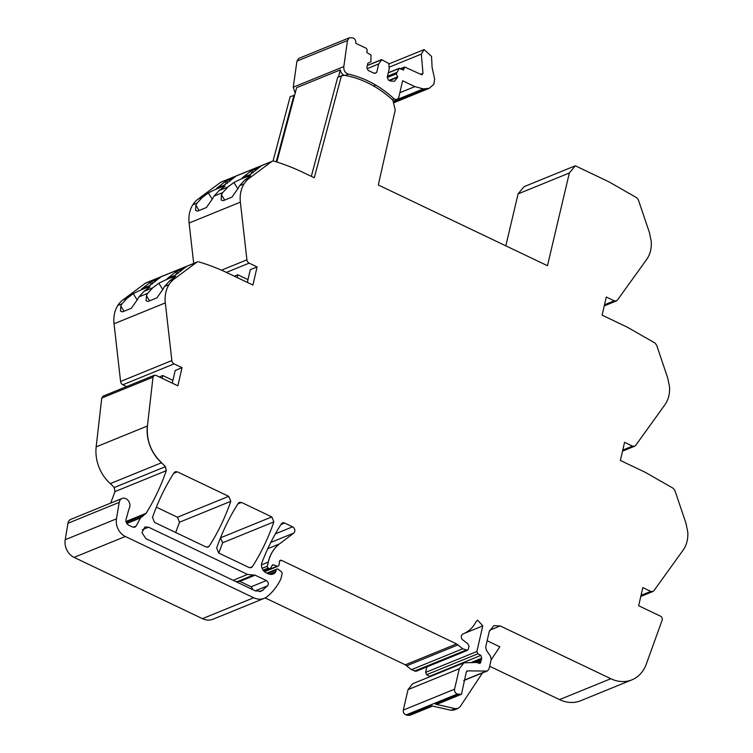 <?xml version="1.0" encoding="UTF-8"?>
<svg xmlns="http://www.w3.org/2000/svg" width="753" height="753" viewBox="0 0 753 753"><rect width="100%" height="100%" fill="white"/><g stroke="black" fill="none" stroke-linecap="round" stroke-linejoin="round"><path stroke-width="1.13" d="M482.494 672.918L460.224 706.549L457.984 708.413L455 708.629L435.432 704.149L437.672 703.989L461.457 694.294L457.363 694.031C455.254 693.212 454.323 691.593 454.577 689.183L459.302 668.702L463.952 662.828L476.63 662.471L480.028 663.497L480.838 661.896L481.694 658.197L480.894 655.383L477.891 653.802L476.865 651.514L482.786 625.875L477.647 620.18L476.103 621.649C473.035 627.588 468.648 631.701 462.935 633.988L462.907 634.007M457.984 708.413L453.974 710.051L450.991 710.267L431.422 705.787L407.957 715.35L410.187 715.19L432.608 706.05M491.116 659.91L499.813 646.789L487.125 640.728M467.227 670.876L486.542 671.064L487.483 670.885L489.036 668.928L491.191 659.572L490.514 656.258L486.382 650.206L485.704 646.893L489.262 631.485L493.912 625.611L500.256 625.95L610.805 678.707A36.172 28.972 67.8 0 0 631.927 679.837A36.172 28.972 67.8 0 0 646.309 664.099L662.141 620.18A2.899 2.315 67.8 0 0 660.494 616.17L638.638 605.741L642.827 587.604L650.771 591.406L641.029 595.369M489.657 666.254L559.535 699.612A36.172 28.972 67.8 0 0 580.667 700.732L631.927 679.837M311.328 176.362L337.73 77.211L343.933 75.215A106.352 85.183 67.8 0 1 392.906 100.215L395.221 110.023L378.307 184.974L547.459 265.705L569.343 173.002L575.301 165.782L608.932 181.831L636.774 197.757L638.375 199.912L649.491 232.762L651.27 241.647C651.665 248.584 650.121 254.523 646.648 259.484L617.422 300.089L616.359 300.936L614.25 300.824L606.297 297.03L602.118 315.159L627.193 327.122L655.035 343.048L656.635 345.203L667.751 378.053L669.53 386.938C669.925 393.875 668.382 399.815 664.908 404.775L635.683 445.381L634.619 446.228L632.511 446.115L624.566 442.312L620.378 460.45L645.453 472.413L673.295 488.339L674.895 490.495L686.011 523.344L687.79 532.23C688.186 539.167 686.651 545.106 683.169 550.067L653.943 590.672L652.879 591.519L650.771 591.406M524.032 186.678L544.344 178.405L524.032 186.678L518.083 193.898L569.343 173.002M575.301 165.782L544.344 178.405M505.818 245.836L518.083 193.898M294.583 95.33L290.197 96.582L273.028 161.057M276.21 161.848L294.009 95.029M197.945 199.187A29.028 23.249 67.8 0 0 192.824 204.778L197.154 203.009L202.275 197.418L197.945 199.187L220.516 182.414A3.652 2.927 67.8 0 1 221.034 182.122L272.294 161.227A3.652 2.927 67.8 0 1 273.97 161.161A235.275 188.438 67.8 0 1 302.894 172.343L314.274 177.764L341.457 75.686M272.294 161.227A3.652 2.927 67.8 0 0 271.786 161.509L249.215 178.292A29.028 23.249 67.8 0 0 244.085 183.873A28.943 23.183 67.8 0 0 240.376 202.143L246.918 259.823A3.624 2.899 67.8 0 0 249.149 263.136L257.102 266.929L250.278 269.706L247.351 282.403M202.275 197.418L208.336 192.919A43.41 5.252 -31.6 0 1 225.062 186.142L219.123 190.556L214.003 196.138L222.747 192.58L227.867 186.989L233.929 182.49L237.882 188.918M249.215 178.292L244.716 180.118L250.655 175.713A43.41 5.252 -31.6 0 0 233.929 182.49M250.702 171.223L260.98 166.244L249.281 175.035A21.705 2.626 -31.6 0 0 242.259 177.896L250.702 171.223L251.831 173.058L253.281 172.465M225.109 181.652L216.666 188.325A21.705 2.626 -31.6 0 1 223.688 185.464L235.388 176.673L225.109 181.652L226.239 183.487L227.688 182.894M214.003 196.138A28.943 23.183 67.8 0 0 212.732 198.444L206.435 207.508L197.606 211.104L195.554 210.426L195.884 205.305L199.074 210.511M197.154 203.009A28.943 23.183 67.8 0 0 195.884 205.305M192.824 204.778A28.943 23.183 67.8 0 0 189.107 223.039L240.376 202.143M244.716 180.118L239.595 185.709A28.943 23.183 67.8 0 0 238.325 188.005L232.028 197.079L223.199 200.674L221.147 199.987L221.476 194.876L224.667 200.072M222.747 192.58A28.943 23.183 67.8 0 0 221.476 194.876M193.69 263.418L189.107 223.039M247.991 279.617L237.844 274.779L234.352 276.2M122.88 299.939A29.028 23.249 67.8 0 0 117.76 305.52L122.09 303.76L127.219 298.169L122.88 299.939L145.461 283.156A3.652 2.927 67.8 0 1 145.969 282.874L197.23 261.978A3.652 2.927 67.8 0 1 198.905 261.912A235.275 188.438 67.8 0 1 227.83 273.085L252.914 285.058L257.102 266.929M197.23 261.978A3.652 2.927 67.8 0 0 196.721 262.26L174.15 279.034A29.028 23.249 67.8 0 0 169.03 284.625A28.943 23.183 67.8 0 0 165.312 302.894L171.853 360.565A3.624 2.899 67.8 0 0 174.084 363.878L182.038 367.68L175.214 370.457L172.286 383.145M127.219 298.169L133.272 293.67A43.41 5.252 -31.6 0 1 149.998 286.893L144.068 291.298L138.938 296.889L147.682 293.322L152.812 287.731L158.864 283.232L162.817 289.66M174.15 279.034L169.66 280.869L175.59 276.455A43.41 5.252 -31.6 0 0 158.864 283.232M175.637 271.965L185.916 266.995L174.216 275.777A21.705 2.626 -31.6 0 0 167.194 278.648L175.637 271.965L176.767 273.8L178.226 273.207M150.045 282.403L141.602 289.077A21.705 2.626 -31.6 0 1 148.623 286.215L160.323 277.424L150.045 282.403L151.174 284.239L152.633 283.646M138.938 296.889A28.943 23.183 67.8 0 0 137.667 299.186L131.37 308.259L122.551 311.855L120.489 311.168L120.819 306.057L124.019 311.253M122.09 303.76A28.943 23.183 67.8 0 0 120.819 306.057M117.76 305.52A28.943 23.183 67.8 0 0 114.042 323.79L165.312 302.894M169.66 280.869L164.531 286.46A28.943 23.183 67.8 0 0 163.26 288.757L156.963 297.821L148.143 301.426L146.082 300.739L146.411 295.628L149.612 300.824M147.682 293.322A28.943 23.183 67.8 0 0 146.411 295.628M171.853 360.565L120.584 381.47L114.042 323.79M120.584 381.47A3.624 2.899 67.8 0 0 122.824 384.783L126.589 386.581M172.926 380.369L162.78 375.521L159.297 376.952M126.259 522.46L143.315 515.523L146.12 513.292C154.252 500.171 160.982 485.967 166.281 470.681L165.425 466.662L161.584 462.719C151.061 452.638 146.346 440.401 147.428 425.982L153 377.168L154.299 375.286L155.993 375.371L177.849 385.809L182.038 367.68M154.299 375.286L103.029 396.182L101.74 398.073L96.168 446.877A36.182 28.981 67.8 0 0 110.315 483.614L161.584 462.719M114.164 487.558L165.349 466.691L166.206 470.719L115.021 491.577L114.164 487.558A36.2 29 67.8 0 0 113.374 486.654A36.2 29 67.8 0 0 110.315 483.614M115.021 491.577L110.663 503.108M133.177 527.269L136.152 526.055L134.891 527.222L132.782 527.109L128.612 525.114C126.542 523.872 125.676 522.017 126.015 519.561L129.008 508.84A6.513 5.215 67.8 0 0 128.612 501.093A6.513 5.215 67.8 0 0 122.08 498.458L70.82 519.354A6.513 5.215 67.8 0 0 67.949 523.269L65.21 539.732A14.467 11.587 67.8 0 0 74.058 557.38L202.435 618.655A18.091 14.486 67.8 0 0 212.995 619.22L264.265 598.324A18.091 14.486 67.8 0 0 267.268 596.536A68.909 55.195 67.8 0 0 280.775 579.151A3.624 2.899 67.8 0 0 281.01 578.464L282.121 573.664A1.45 1.158 67.8 0 0 281.547 571.998L278.356 569.343A1.807 1.45 67.8 0 0 276.163 570.03L275.786 571.64A1.817 1.459 67.8 0 1 275.494 572.252A8.688 6.956 67.8 0 1 273.179 573.993A8.688 6.956 67.8 0 1 268.106 573.73L266.025 572.732A7.238 5.798 67.8 0 1 261.95 562.604A253.516 203.056 67.8 0 1 281.368 523.881A3.624 2.899 67.8 0 1 282.507 522.911A3.624 2.899 67.8 0 1 284.615 523.024L292.578 526.827A3.614 2.899 67.8 0 1 294.771 529.848A3.614 2.899 67.8 0 1 293.736 533.105L279.495 543.92A39.928 31.974 67.8 0 0 270.656 555.177A39.843 31.908 67.8 0 0 268.313 562.105L267.371 566.181A1.45 1.158 67.8 0 0 268.237 568.035L269.094 568.449A1.807 1.45 67.8 0 0 270.779 567.922L272.097 565.456A1.807 1.45 67.8 0 1 273.65 564.882L277.189 566.19A1.807 1.45 67.8 0 0 278.892 565.221L279.297 563.451A3.633 2.908 67.8 0 0 279.372 562.237A2.174 1.741 67.8 0 1 281.453 560.326L456.582 643.919L405.321 664.814L411.477 669.671L416.258 671.224L467.528 650.328L462.747 648.766L456.582 643.919M122.08 498.458A6.513 5.215 67.8 0 0 119.209 502.373L116.47 518.836A14.467 11.587 67.8 0 0 125.318 536.484L253.705 597.76A18.091 14.486 67.8 0 0 264.265 598.324M279.57 561.098L281.453 560.326M154.572 522.413L206.011 546.97L208.129 547.073L209.278 546.104C218.022 532.39 225.185 517.462 230.785 501.31L228.714 496.34L177.379 471.839L175.261 471.726L174.122 472.696C165.34 486.382 158.13 501.291 152.501 517.433L154.572 522.413M156.36 507.174L177.444 517.236L179.515 522.215L175.684 532.484M220.516 537.793L222.615 542.781L218.775 553.06M218.728 553.031L249.111 567.536L251.229 567.649L252.368 566.67C261.112 552.956 268.284 538.028 273.876 521.885L271.805 516.906L241.525 502.449L239.407 502.345L238.268 503.305C229.486 517 222.286 531.919 216.657 548.052L218.728 553.031M136.152 526.055L140.463 517.979L126.824 523.542M143.663 515.4L140.463 517.979M148.576 527.204L144.84 527.006L141.959 532.653L145.931 538.668L255.295 590.87L261.357 591.19L267.701 585.759C268.859 583.754 268.426 582.022 266.402 580.563L255.116 575.179L247.521 574.426L148.576 527.204L142.298 529.764M235.727 581.523L239.878 581.391L251.154 586.775L253.121 589.834M208.336 192.919L212.29 199.347M252.208 170.611L253.328 172.428M254.561 168.86L255.681 170.686M228.968 179.289L230.089 181.115M226.615 181.04L227.735 182.866M237.204 277.556L237.844 274.779M133.272 293.67L137.225 300.099M177.143 271.353L178.263 273.179M179.496 269.602L180.616 271.428M153.904 280.041L155.024 281.867M151.551 281.791L152.671 283.608M162.14 378.307L162.78 375.521M462.813 634.045L462.935 633.988C461.052 635.184 460.78 636.972 462.107 639.382L467.782 643.721L469.053 646.102L468.3 649.35L466.86 650.394L415.59 671.29M430.095 676.636L426.631 674.697L425.605 672.41L426.876 666.894M457.363 694.031L406.102 714.926C403.985 714.098 403.053 712.489 403.307 710.079L408.032 689.607L412.691 683.733L463.952 662.828M466.756 671.187L467.792 670.763L466.295 672.043L461.457 694.294M265.15 597.92L405.321 664.814M406.102 714.926L407.957 715.35M226.239 183.487L226.004 183.666A2.532 2.024 67.8 0 0 225.326 184.654M151.174 284.239L150.939 284.408A2.532 2.024 67.8 0 0 150.261 285.406M251.831 173.058L251.596 173.228A2.532 2.024 67.8 0 0 250.918 174.225M176.767 273.8L176.531 273.979A2.532 2.024 67.8 0 0 175.854 274.967M338.464 76.91L340.337 69.878A5.798 4.64 67.8 0 0 344.102 75.244M276.822 162.036L296.616 87.696L340.337 69.878M376.745 72.373L378.684 63.958L381.818 59.703L388.887 63.572L389.179 68.965L387.24 77.38L388.539 80.157L390.289 80.995L394.516 81.22L397.622 77.305L396.323 73.813L399.099 68.438L403.504 70.048L404.643 66.998L421.511 74.688L422.979 73.276L421.322 54.103L424.118 49.566L431.544 56.428L432.109 67.478L434.66 79.15L433.841 84.345L429.21 88.327L423.308 88.892L414.856 86.614L402.61 80.759L398.714 97.645L397.16 99.603L394.167 98.888A108.921 87.244 67.8 0 0 375.747 85.098C366.88 79.856 357.76 76.204 348.366 74.123C345.053 72.909 343.537 70.396 343.81 66.584L347.481 40.511L349.27 37.829L352.329 37.829C354.522 38.328 355.698 39.862 355.877 42.413L355.849 43.354L366.41 48.39L367.276 50.244L366.758 52.512L370.956 55.007L370.947 61.699L367.831 63.271L366.824 67.638L368.123 70.415L374.542 73.474L376.745 72.373L374.307 73.361M295.157 93.193L293.265 87.188L296.936 61.115L298.734 58.433L349.27 37.829M421.511 74.688L422.358 74.735M399.758 68.259L388.284 72.853M396.624 72.514L387.503 76.232M396.323 73.813L387.287 77.493M397.735 76.815L389 80.373M381.818 59.703L367.313 65.53M378.684 63.958L367.276 68.608M455 708.629L450.991 710.267M559.535 699.612L610.805 678.707M632.511 446.115L622.769 450.078M614.25 300.824L604.508 304.786M220.516 182.414L271.786 161.509M227.867 186.989L219.123 190.556M239.595 185.709L244.085 183.873M246.918 259.823L221.486 270.186M226.399 272.407L249.149 263.136M145.461 283.156L196.721 262.26M152.812 287.731L144.068 291.298M164.531 286.46L169.03 284.625M122.824 384.783L174.084 363.878M153 377.168L101.74 398.073M147.428 425.982L96.168 446.877M147.353 426.019A36.182 28.981 67.8 0 0 161.5 462.747A36.2 29 67.8 0 1 164.559 465.787L164.634 465.759M165.425 466.662L165.349 466.691A36.2 29 67.8 0 0 164.559 465.787M146.12 513.292L125.986 521.49M67.949 523.269L119.209 502.373M116.47 518.836L65.21 539.732M74.058 557.38L125.318 536.484M202.435 618.655L253.705 597.76M267.644 573.504L276.163 570.03M269.461 574.219L275.786 571.64M270.299 574.37L275.494 572.252M280.954 524.512L284.615 523.024M275.382 533.839L292.578 526.827M270.798 542.452L293.736 533.105M279.495 543.92L267.795 548.692M279.41 543.958A39.796 31.871 67.8 0 0 270.572 555.206A39.796 31.871 67.8 0 0 268.228 562.133L268.313 562.105M261.498 564.872L268.228 562.133M262.11 568.327L267.371 566.181M263.07 570.143L268.237 568.035M263.503 570.727L269.094 568.449M272.059 565.531L273.65 564.882M264.218 571.48L277.189 566.19M209.278 546.104L206.633 547.186M177.379 471.839L173.717 473.326M228.714 496.34L177.444 517.236M230.785 501.31L179.515 522.215M273.876 521.885L222.615 542.781M252.368 566.67L249.723 567.753M241.525 502.449L237.863 503.945M271.805 516.906L220.544 537.811M259.409 591.66L263.079 590.164M255.239 590.841L267.701 585.759M251.154 586.775L266.402 580.563M239.878 581.391L255.116 575.179M238.221 581.231L253.46 575.019M233.138 580.29L247.521 574.426M458.04 644.86L406.78 665.756M462.747 648.766L411.477 669.671M465.759 650.216L414.498 671.111M482.786 625.875L464.262 633.424M476.865 651.514L425.605 672.41M477.891 653.802L426.631 674.697M480.894 655.383L429.634 676.279M481.694 658.197L471.425 662.386M481.223 659.27L473.505 662.414M480.913 660.635L476.442 662.461M480.838 661.896L478.08 663.016M459.302 668.702L408.032 689.607M454.577 689.183L403.307 710.079M459.217 694.454L435.432 704.149M486.542 671.064L464.45 680.072M500.256 625.95L489.619 630.28M226.004 183.666L227.453 183.073M150.939 284.408L152.398 283.815M251.596 173.228L253.046 172.635M176.531 273.979L177.99 273.386M375.747 85.098L373.582 85.983M348.366 74.123L345.175 75.422M343.81 66.584L293.265 87.188M347.481 40.511L296.936 61.115M394.167 98.888L392.294 99.65M414.856 86.614L399.843 92.732M423.308 88.892L397.575 99.377M424.918 88.995L393.301 101.89M421.322 54.103L389.085 67.233M422.979 73.276L420.588 74.246M404.643 66.998L400.587 68.655M404.022 67.779L401.18 68.937M397.622 77.305L389.499 80.618M652.879 591.519L640.784 596.451M634.619 446.228L622.524 451.16M616.359 300.936L604.264 305.869M266.891 573.146L276.935 569.052M263.823 571.085L270.148 568.506M264.51 571.743L278.111 566.19M341.693 75.808L342.831 75.338M487.483 670.885L463.697 680.59M393.151 101.241L397.16 99.603M393.537 102.869L429.21 88.327M388.906 63.92L424.118 49.566M388.313 72.74L399.335 68.25M367.342 65.417L381.394 59.685"/></g></svg>
